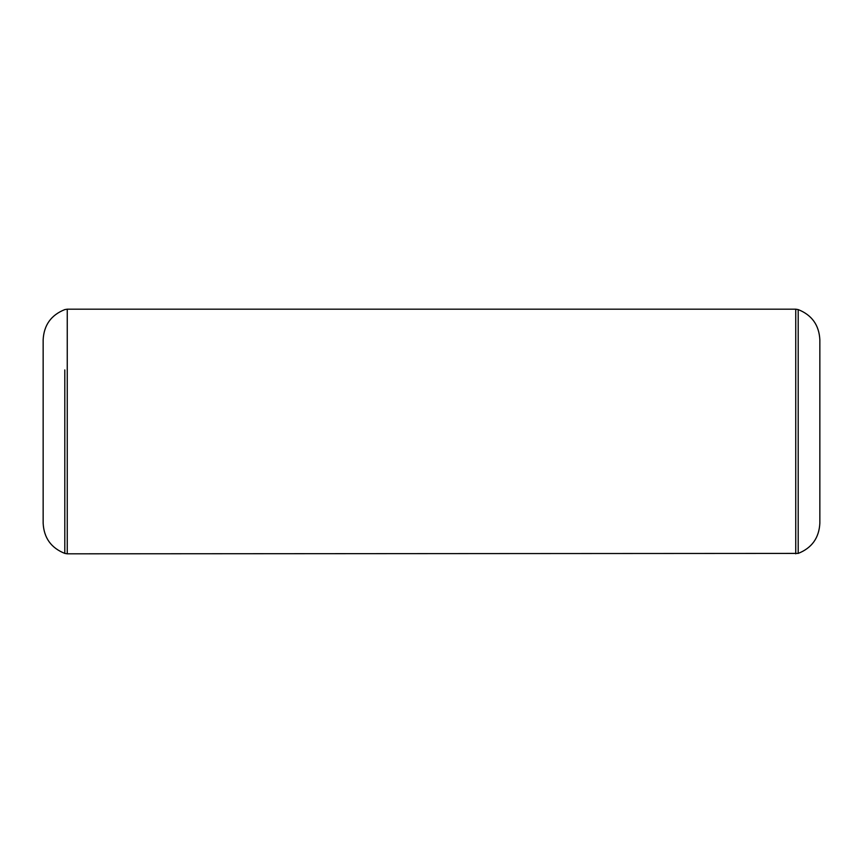 <?xml version="1.0" encoding="UTF-8"?>
<svg xmlns="http://www.w3.org/2000/svg" width="863" height="863" viewBox="0 0 863 863"><rect width="100%" height="100%" fill="white"/><g stroke="black" fill="none" stroke-linecap="round" stroke-linejoin="round"><path stroke-width="1.29" d="M64.801 369.936L64.801 553.41L64.801 369.936M795.751 309.181L67.249 309.181L67.249 553.819L798.199 553.41L798.199 309.59L795.751 309.181L795.751 553.819M67.249 309.181L64.801 309.59C51.144 315.027 43.927 325.081 43.15 339.763L43.15 523.237C43.927 537.919 51.144 547.973 64.801 553.41L67.249 553.819M819.85 339.763L819.85 523.237L819.85 339.763C819.073 325.081 811.856 315.027 798.199 309.59M798.199 553.41C811.856 547.973 819.073 537.919 819.85 523.237"/></g></svg>
